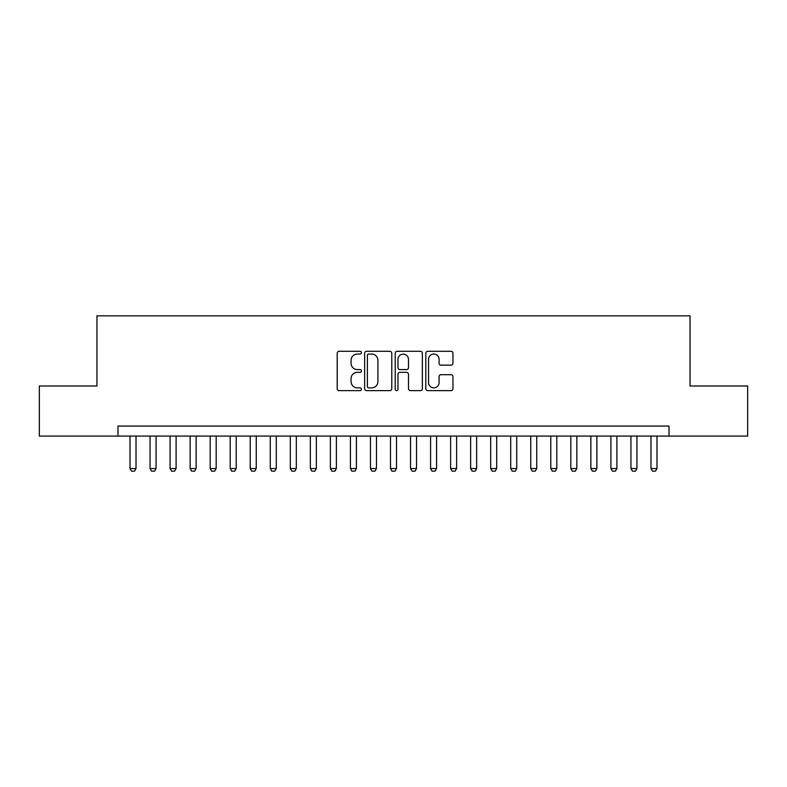 <?xml version="1.0" encoding="UTF-8"?>
<svg xmlns="http://www.w3.org/2000/svg" width="787" height="787" viewBox="0 0 787 787"><rect width="100%" height="100%" fill="white"/><g stroke="black" fill="none" stroke-linecap="round" stroke-linejoin="round"><path stroke-width="1.18" d="M361.44 352.665A1.377 1.377 0 0 0 360.062 351.287L339.167 351.287A1.968 1.968 0 0 0 337.2 353.255L337.2 388.66A1.968 1.968 0 0 0 339.167 390.627L360.062 390.627A1.377 1.377 0 0 0 361.44 389.25A1.377 1.377 0 0 0 360.062 387.873L357.357 387.873A6.296 6.296 0 0 1 351.071 381.577L351.071 378.626A6.296 6.296 0 0 1 357.357 372.34L360.062 372.34A1.377 1.377 0 0 0 361.44 370.962A1.377 1.377 0 0 0 360.062 369.585L357.357 369.585A6.296 6.296 0 0 1 351.071 363.289L351.071 360.338A6.296 6.296 0 0 1 357.357 354.042L360.062 354.042A1.377 1.377 0 0 0 361.44 352.665M450.981 365.158A1.968 1.968 0 0 0 452.948 363.191L452.948 353.255A1.968 1.968 0 0 0 450.981 351.287L427.774 351.287A1.968 1.968 0 0 0 425.806 353.255L425.806 388.66A1.968 1.968 0 0 0 427.774 390.627L450.981 390.627A1.968 1.968 0 0 0 452.948 388.66L452.948 376.658A1.968 1.968 0 0 0 450.981 374.691L441.045 374.691A1.968 1.968 0 0 0 439.077 376.658L439.077 382.61A5.263 5.263 0 0 1 433.814 387.873A5.263 5.263 0 0 1 428.561 382.61L428.561 359.305A5.263 5.263 0 0 1 433.814 354.042A5.263 5.263 0 0 1 439.077 359.305L439.077 363.191A1.968 1.968 0 0 0 441.045 365.158L450.981 365.158M117.991 436.077L39.35 436.077L39.35 385.984L96.958 385.984L96.958 315.853L690.042 315.853L690.042 385.984L747.65 385.984L747.65 436.077L669.009 436.077L669.009 426.062L117.991 426.062L117.991 436.077L669.009 436.077M391.778 353.255A1.968 1.968 0 0 0 389.811 351.287L366.604 351.287A1.968 1.968 0 0 0 364.637 353.255L364.637 388.66A1.968 1.968 0 0 0 366.604 390.627L389.811 390.627A1.968 1.968 0 0 0 391.778 388.66L391.778 353.255M397.189 351.287L420.396 351.287A1.968 1.968 0 0 1 422.363 353.255L422.363 388.66A1.968 1.968 0 0 1 420.396 390.627L410.46 390.627A1.968 1.968 0 0 1 408.492 388.66L408.492 374.297A1.968 1.968 0 0 0 406.525 372.34L399.944 372.34A1.968 1.968 0 0 0 397.976 374.297L397.976 389.25A1.377 1.377 0 0 1 396.599 390.627A1.377 1.377 0 0 1 395.222 389.25L395.222 353.255A1.968 1.968 0 0 1 397.189 351.287M368.769 354.042A1.377 1.377 0 0 0 367.391 355.419L367.391 386.496A1.377 1.377 0 0 0 368.769 387.873L371.621 387.873A6.296 6.296 0 0 0 377.917 381.577L377.917 360.338A6.296 6.296 0 0 0 371.621 354.042L368.769 354.042M408.492 359.403A5.263 5.263 0 0 0 403.239 354.14A5.263 5.263 0 0 0 397.976 359.403L397.976 367.618A1.968 1.968 0 0 0 399.944 369.585L406.525 369.585A1.968 1.968 0 0 0 408.492 367.618L408.492 359.403M130.012 436.077L130.012 468.54L136.023 468.54L136.023 436.077M136.023 468.54L134.528 471.147L131.518 471.147L130.012 468.54M150.051 436.077L150.051 468.54L156.062 468.54L156.062 436.077M156.062 468.54L154.557 471.147L151.557 471.147L150.051 468.54M170.09 436.077L170.09 468.54L176.101 468.54L176.101 436.077M176.101 468.54L174.596 471.147L171.596 471.147L170.09 468.54M190.129 436.077L190.129 468.54L196.14 468.54L196.14 436.077M196.14 468.54L194.635 471.147L191.625 471.147L190.129 468.54M210.168 436.077L210.168 468.54L216.179 468.54L216.179 436.077M216.179 468.54L214.674 471.147L211.664 471.147L210.168 468.54M230.197 436.077L230.197 468.54L236.208 468.54L236.208 436.077M236.208 468.54L234.713 471.147L231.703 471.147L230.197 468.54M250.236 436.077L250.236 468.54L256.247 468.54L256.247 436.077M256.247 468.54L254.742 471.147L251.742 471.147L250.236 468.54M270.275 436.077L270.275 468.54L276.286 468.54L276.286 436.077M276.286 468.54L274.781 471.147L271.781 471.147L270.275 468.54M290.314 436.077L290.314 468.54L296.325 468.54L296.325 436.077M296.325 468.54L294.82 471.147L291.81 471.147L290.314 468.54M310.344 436.077L310.344 468.54L316.354 468.54L316.354 436.077M316.354 468.54L314.859 471.147L311.849 471.147L310.344 468.54M330.383 436.077L330.383 468.54L336.393 468.54L336.393 436.077M336.393 468.54L334.888 471.147L331.888 471.147L330.383 468.54M350.422 436.077L350.422 468.54L356.432 468.54L356.432 436.077M356.432 468.54L354.927 471.147L351.927 471.147L350.422 468.54M370.461 436.077L370.461 468.54L376.471 468.54L376.471 436.077M376.471 468.54L374.966 471.147L371.956 471.147L370.461 468.54M390.49 436.077L390.49 468.54L396.51 468.54L396.51 436.077M396.51 468.54L395.005 471.147L391.995 471.147L390.49 468.54M410.529 436.077L410.529 468.54L416.539 468.54L416.539 436.077M416.539 468.54L415.044 471.147L412.034 471.147L410.529 468.54M430.568 436.077L430.568 468.54L436.578 468.54L436.578 436.077M436.578 468.54L435.073 471.147L432.073 471.147L430.568 468.54M450.607 436.077L450.607 468.54L456.617 468.54L456.617 436.077M456.617 468.54L455.112 471.147L452.112 471.147L450.607 468.54M470.646 436.077L470.646 468.54L476.656 468.54L476.656 436.077M476.656 468.54L475.151 471.147L472.141 471.147L470.646 468.54M490.675 436.077L490.675 468.54L496.686 468.54L496.686 436.077M496.686 468.54L495.19 471.147L492.18 471.147L490.675 468.54M510.714 436.077L510.714 468.54L516.725 468.54L516.725 436.077M516.725 468.54L515.219 471.147L512.219 471.147L510.714 468.54M530.753 436.077L530.753 468.54L536.764 468.54L536.764 436.077M536.764 468.54L535.258 471.147L532.258 471.147L530.753 468.54M550.792 436.077L550.792 468.54L556.803 468.54L556.803 436.077M556.803 468.54L555.297 471.147L552.287 471.147L550.792 468.54M570.821 436.077L570.821 468.54L576.832 468.54L576.832 436.077M576.832 468.54L575.336 471.147L572.326 471.147L570.821 468.54M590.86 436.077L590.86 468.54L596.871 468.54L596.871 436.077M596.871 468.54L595.375 471.147L592.365 471.147L590.86 468.54M610.899 436.077L610.899 468.54L616.91 468.54L616.91 436.077M616.91 468.54L615.404 471.147L612.404 471.147L610.899 468.54M630.938 436.077L630.938 468.54L636.949 468.54L636.949 436.077M636.949 468.54L635.443 471.147L632.443 471.147L630.938 468.54M650.977 436.077L650.977 468.54L656.988 468.54L656.988 436.077M656.988 468.54L655.482 471.147L652.472 471.147L650.977 468.54"/></g></svg>
